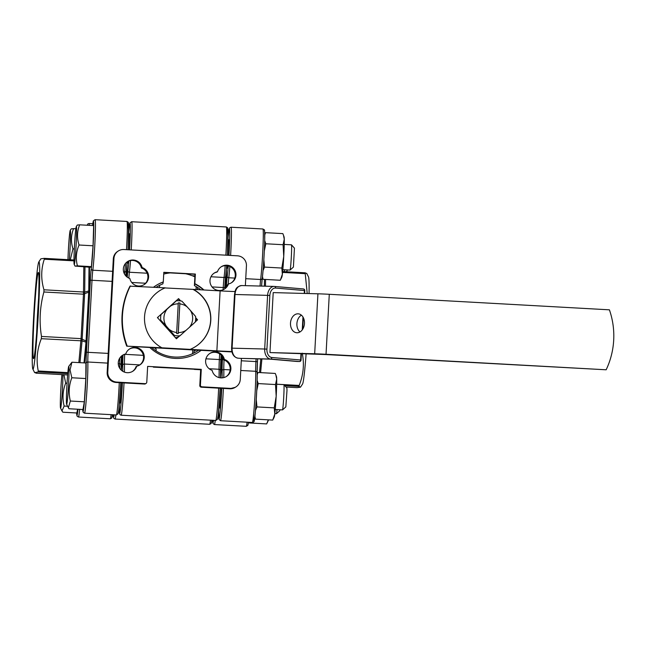 <?xml version="1.0" encoding="UTF-8"?>
<svg xmlns="http://www.w3.org/2000/svg" width="646" height="646" viewBox="0 0 646 646"><rect width="100%" height="100%" fill="white"/><g stroke="black" fill="none" stroke-linecap="round" stroke-linejoin="round"><path stroke-width="0.97" d="M280.792 279.314L281.842 277.118A20.236 0.848 -86.8 0 0 282.367 274.227A20.236 0.848 -86.8 0 0 283.747 256.454A20.236 0.848 93.2 0 0 284.256 239.238A20.236 0.848 -86.8 0 0 284.07 236.912L283.481 235.217L284.256 239.238L283.085 244.721L283.747 256.454L281.826 268.05L282.367 274.227L280.316 280.267L263.027 279.306L262.478 276.464M264.755 235.007L265.554 232.657L282.843 233.618L283.481 235.217M265.554 232.657L264.747 234.296M264.311 250.955L265.805 243.768L283.085 244.721M263.051 270.561L264.537 267.089L263.834 259.765M264.537 267.089L281.826 268.05M265.805 243.768L264.69 240.538M262.349 277.586L263.027 279.306M197.942 289.65A36.37 36.321 57.8 0 0 197.369 289.246L197.474 287.413A37.944 37.896 57.8 0 0 194.406 285.613L195.019 274.275L163.801 272.547M203.934 289.989A39.527 39.479 57.8 0 0 194.842 283.667L194.406 285.613M151.616 347.516A37.944 37.896 57.8 0 0 193.921 353.015L194.018 351.182A36.37 36.321 57.8 0 0 196.077 349.979M149.751 347.419A39.527 39.479 57.8 0 0 201.229 350.269M226.124 376.65A9.488 9.472 57.8 0 0 223.678 359.838L224.364 359.402A9.488 9.472 57.8 0 0 210.031 353.322A9.488 9.472 57.8 0 0 212.138 370.36A9.488 9.472 57.8 0 0 226.471 376.44A9.488 9.472 57.8 0 0 224.364 359.402M132.43 371.458A9.488 9.472 57.8 0 0 136.048 366.613L136.734 366.185A9.488 9.472 57.8 0 0 142.798 351.852A9.488 9.472 57.8 0 0 125.768 353.943A9.488 9.472 57.8 0 0 127.214 372.694A9.488 9.472 57.8 0 0 136.734 366.185M143.84 284.789A9.488 9.472 57.8 0 0 141.393 267.977L142.08 267.541A9.488 9.472 57.8 0 0 127.746 261.46A9.488 9.472 57.8 0 0 129.854 278.499A9.488 9.472 57.8 0 0 144.187 284.579A9.488 9.472 57.8 0 0 142.08 267.541M224.146 289.238A9.488 9.472 57.8 0 0 227.763 284.393L228.45 283.957A9.488 9.472 57.8 0 0 234.514 269.632A9.488 9.472 57.8 0 0 217.484 271.724A9.488 9.472 57.8 0 0 218.929 290.474A9.488 9.472 57.8 0 0 228.45 283.957M121.19 365.62A75.897 3.173 -86.8 0 0 122.005 355.655A75.897 3.173 93.2 0 1 121.19 365.62M126.172 276.254A75.897 3.173 -86.8 0 0 126.293 270.706A75.897 3.173 93.2 0 1 126.172 276.254M121.408 370.279A75.897 3.173 -86.8 0 0 122.667 355.235M126.786 276.811A75.897 3.173 -86.8 0 0 127.028 263.73M225.268 280.057A75.897 3.173 93.2 0 1 225.034 288.544A75.897 3.173 -86.8 0 0 225.268 280.057M221.489 355.494A75.897 3.173 93.2 0 1 220.544 367.574A75.897 3.173 -86.8 0 0 221.489 355.494M128.199 261.275A14.705 0.614 93.2 0 1 127.811 263.14A14.705 0.614 93.2 0 1 127.795 263.148A14.705 0.614 93.2 0 1 127.601 261.573M128.99 235.814A14.705 0.614 93.2 0 1 129.402 233.787A14.705 0.614 93.2 0 1 129.418 233.779A14.705 0.614 93.2 0 1 129.143 249.808M121.908 382.795A14.705 0.614 93.2 0 1 120.237 402.967A14.705 0.614 93.2 0 1 120.221 402.975A14.705 0.614 93.2 0 1 120.019 400.9M163.721 274.065A47.433 47.376 -122.2 0 1 170.205 272.903M245.359 285.653L246.433 265.805A9.488 9.472 57.8 0 0 237.486 255.816L123.911 249.526A9.488 9.472 57.8 0 0 113.938 258.465L107.785 372.096A9.488 9.472 57.8 0 0 116.732 382.085L145.124 383.659A1.583 1.583 57.8 0 0 146.787 382.166L147.643 366.387L201.277 369.359L200.421 385.137A1.583 1.583 57.8 0 0 201.915 386.809L230.307 388.383A9.488 9.472 57.8 0 0 240.28 379.436L241.418 358.393M223.678 359.838A9.488 9.472 57.8 0 0 209.692 353.54M185.612 273.751A47.433 47.376 -122.2 0 1 194.882 276.843M141.393 267.977A9.488 9.472 57.8 0 0 127.407 261.678M125.768 353.943L125.082 354.371A9.488 9.472 57.8 0 0 122.336 355.421M139.488 365.135A9.488 9.472 57.8 0 0 142.112 352.28A9.488 9.472 57.8 0 0 129.386 349.09M156.066 350.915L156.162 349.082A36.37 36.321 57.8 0 1 154.241 347.661M159.514 287.155A36.37 36.321 57.8 0 0 158.9 287.494L159.514 287.155L159.619 285.314A37.944 37.896 57.8 0 0 156.106 287.333M217.484 271.724L216.798 272.152A9.488 9.472 57.8 0 0 214.044 273.193M231.203 282.916A9.488 9.472 57.8 0 0 233.828 270.06A9.488 9.472 57.8 0 0 221.102 266.871M194.842 283.667L195.358 274.057L163.818 272.313L163.293 281.914A39.527 39.479 57.8 0 0 153.57 287.195M159.619 285.314A37.944 37.896 57.8 0 1 162.857 283.86L163.293 281.914M197.369 289.246L197.934 289.65M194.333 351.004L194.357 350.56L194.398 351.036M194.325 369.229L153.336 367.13M200.656 369.746L199.8 385.533L200.656 369.746L194.349 369.399L201.277 369.359M273.226 419.141L274.267 416.945A20.236 0.848 -86.8 0 0 274.792 414.054A20.236 0.848 -86.8 0 0 276.181 396.281A20.236 0.848 93.2 0 0 276.69 379.065A20.236 0.848 -86.8 0 0 276.496 376.739L275.907 375.043L276.69 379.065L275.519 384.548L276.181 396.281L274.251 407.876L274.792 414.054L272.741 420.086L255.453 419.133L254.912 416.29M257.181 374.825L257.98 372.484L275.269 373.436L275.907 375.043M257.98 372.484L257.173 374.115M256.737 390.773L258.23 383.587L275.519 384.548M255.477 410.388L256.963 406.915L256.26 399.583M256.963 406.915L274.251 407.876M258.23 383.587L257.116 380.365M254.774 417.413L255.453 419.133M69.3 259.732A18.992 0.791 -86.8 0 0 70.414 240.102A18.992 0.791 -86.8 0 0 70.236 230.38A18.992 0.791 -86.8 0 0 70.196 230.42A18.992 0.791 -86.8 0 0 67.967 259.66M70.196 230.42L71.222 228.87L73.571 228.652C70.963 235.233 70.761 241.959 72.974 248.839L70.285 259.789M287.543 269.939L286.38 271.764M284.401 271.651A12.645 0.533 -86.8 0 0 284.595 269.778M75.84 228.773L73.571 228.652M74.322 248.92L72.974 248.839M66.409 399.648A18.992 0.791 -86.8 0 0 66.611 404.243A18.992 0.791 -86.8 0 0 68.048 392.631A18.992 0.791 -86.8 0 0 69.033 371.022A18.992 0.791 -86.8 0 0 68.71 366.419A18.992 0.791 -86.8 0 0 67.297 379.323A18.992 0.791 -86.8 0 0 66.409 399.648M70.341 401.029L68.371 407.731L68.977 408.748L82.963 409.524L84.327 401.804L70.341 401.029C68.428 393.123 68.92 385.371 71.819 377.765L70.043 369.892L71.924 362.22L85.918 362.995L85.805 378.54L84.327 401.804M283.909 384.653L286.881 387.988L286.994 390.297L285.831 406.915L282.512 409.895A12.645 0.533 -86.8 0 0 282.512 409.895A12.645 0.533 -86.8 0 0 283.457 401.457A12.645 0.533 -86.8 0 0 284.062 387.737A12.645 0.533 -86.8 0 0 283.909 384.653A12.645 0.533 -86.8 0 0 283.885 384.645L276.658 384.241M85.805 378.54L71.819 377.765M68.71 366.419L71.924 362.22M38.582 298.395A39.842 1.672 -86.8 0 0 36.669 332.86M38.308 272.45A43.169 1.809 -86.8 0 0 34.093 316.718A43.169 1.809 -86.8 0 0 33.64 358.627A43.169 1.809 -86.8 0 0 33.665 358.603A43.169 1.809 -86.8 0 0 37.775 315.636A43.169 1.809 -86.8 0 0 38.437 272.483A43.169 1.809 -86.8 0 0 38.308 272.45M38.873 261.88A53.763 2.253 93.2 0 1 38.308 314.069A53.763 2.253 93.2 0 1 33.067 369.197A53.763 2.253 93.2 0 1 32.841 369.06A53.763 2.253 93.2 0 1 33.721 315.41A53.763 2.253 93.2 0 1 38.776 261.993A53.763 2.253 93.2 0 1 38.873 261.88M67.741 373.622L38.098 371.975L34.634 372.621L32.841 369.06M38.098 371.975L38.251 370.99L67.83 372.629M41.32 338.698L41.481 336.445L81.065 338.633L82.171 339.255A3.165 2.083 113.4 0 0 82.058 340.854L41.32 338.698C37.097 349.228 36.071 359.992 38.251 370.99M43.888 291.992L43.968 289.788L84.699 292.097A3.165 2.027 70.1 0 0 84.642 293.655L83.471 294.18L43.888 291.992C39.882 306.632 39.075 321.45 41.481 336.445M73.975 260.855L44.299 259.216C40.989 269.172 40.876 279.363 43.968 289.788M44.299 259.216L44.275 258.352L73.975 259.999M38.776 261.993L40.868 258.82L44.259 258.352M34.714 372.451L36.168 373.194L67.628 374.938L36.184 373.194M84.973 266.976L84.699 292.097L89.285 290.797L88.696 292.186L84.642 293.655L82.171 339.255L86.055 340.943L86.491 342.323L82.058 340.854L79.983 362.664M89.011 267.202L88.76 290.627A3.165 2.027 70.1 0 0 88.696 292.186L86.055 340.943A3.165 2.083 113.4 0 0 85.942 342.541L84.012 362.89M249.09 422.306L249.372 422.96L266.661 423.921L268.324 419.843M249.372 422.96L249.211 422.314M267.137 422.968L268.187 420.772A20.236 0.848 -86.8 0 0 268.421 419.852M189.367 327.385A14.39 14.373 57.8 0 0 190.295 310.306L195.593 316.459A17.547 17.531 -122.2 0 1 195.286 322.047L180.008 335.742A17.547 17.531 -122.2 0 1 174.428 335.435L173.766 335.847M175.324 337.583A17.547 17.531 57.8 0 0 177.238 337.487L180.008 335.742M178.304 332.593L179.863 302.99A15.334 15.318 -122.2 0 0 178.288 302.901L176.633 333.473A15.334 15.318 -122.2 0 0 178.207 333.562L178.304 332.593A14.39 14.373 57.8 0 0 186.201 330.227M175.639 301.262L176.301 300.842A17.547 17.531 -122.2 0 1 181.881 301.157L190.295 310.306M187.453 307.133A14.39 14.373 57.8 0 0 179.854 303.911M160.055 320.545L160.717 320.125A17.547 17.531 -122.2 0 1 161.024 314.545L160.361 314.957M158.109 316.976A17.547 17.531 57.8 0 0 157.939 318.179M178.28 303.822A14.39 14.373 57.8 0 0 170.374 306.188L176.301 300.842M161.024 314.545L170.374 306.188M167.217 309.022A14.39 14.373 57.8 0 0 166.288 326.109L160.717 320.125M174.428 335.435L166.288 326.109M169.131 329.282A14.39 14.373 57.8 0 0 176.721 332.504M178.207 333.562L179.863 302.99M304.242 293.437L304.395 290.547L275.592 288.059A7.905 5.346 91.5 0 0 269.826 295.488L266.927 349.139A7.905 5.346 91.5 0 0 271.829 357.496L300.632 359.992A1.583 1.163 94.9 0 1 299.389 361.534A1.583 1.066 91.5 0 0 299.429 361.534A1.583 1.066 91.5 0 0 299.469 361.534M304.468 323.476A9.488 6.977 -85.1 0 0 298.307 313.835A9.488 6.977 -85.1 0 0 290.498 323.097A9.488 6.977 -85.1 0 0 296.667 332.738A9.488 6.977 -85.1 0 0 304.468 323.476M299.962 331.955A9.488 6.977 94.9 0 1 296.902 323.654A9.488 6.977 94.9 0 1 301.416 315.175M161.928 347.806L126.721 346.143A74.516 74.419 57.8 0 1 129.975 286.17L165.174 287.841A33.204 33.164 57.8 0 0 161.928 347.806L190.142 349.373A33.204 33.164 57.8 0 0 193.388 289.4L165.013 287.938A33.204 33.164 57.8 0 0 159.885 290.555M314.675 353.774L269.955 352.579L273.201 292.606L317.929 293.809A15.811 0.468 -176.9 0 1 329.282 294.293L609.404 309.822A79.054 78.957 57.8 0 1 606.158 369.787L326.036 354.266A15.811 0.468 -176.9 0 0 314.675 353.774L317.929 293.809M606.158 369.787L333.457 354.961A25.299 0.751 3.1 0 0 315.296 354.178L269.955 352.579M231.849 351.537A25.299 0.751 3.1 0 1 216.87 350.851L190.142 349.373M126.721 346.143L161.347 348.17A33.204 33.164 -122.2 0 1 161.12 348.049M189.811 349.631A33.204 33.164 -122.2 0 1 189.569 349.736L161.347 348.17M189.569 349.736L224.299 351.545A15.811 0.468 -176.9 0 0 231.93 351.909M234.999 291.564A25.299 0.751 3.1 0 1 220.116 290.886L193.388 289.4M127.133 345.885A74.516 74.419 -122.2 0 1 130.387 285.912M195.27 346.757A33.204 33.164 57.8 0 0 193.227 289.505M179.346 336.154L176.406 338.795L157.414 317.598L178.579 298.622L180.654 300.931M195.673 317.711L197.571 319.818L195.334 321.829M178.223 298.945L179.927 300.842M195.69 318.438L197.159 320.077L195.358 321.692M178.934 336.413L176.35 338.738M197.159 320.077L197.571 319.818M241.927 285.572A9.488 6.42 91.5 0 0 241.669 285.556A9.488 6.42 91.5 0 0 235.007 294.487L234.498 294.495L231.591 348.154L264.69 349.018L267.597 295.359L235.007 294.487L232.1 348.146A9.488 6.42 91.5 0 0 237.994 358.167A1.583 1.163 94.9 0 1 237.938 358.167L240.078 358.352A1.583 1.163 94.9 0 0 240.126 358.352L270.383 359.168L299.389 361.534L270.577 359.039L240.126 358.352A9.488 6.42 91.5 0 0 240.385 358.368L270.383 359.168L297.007 361.469A1.583 1.163 94.9 0 1 296.958 361.461M300.971 353.79L300.632 359.992L301.052 360.04A1.583 1.583 0 0 1 299.429 361.534L297.103 361.477A1.583 1.066 91.5 0 1 297.055 361.469A1.583 1.163 94.9 0 1 297.007 361.469A1.583 1.583 0 0 0 297.103 361.477A1.583 1.066 91.5 0 0 297.144 361.477M304.654 293.454L304.807 290.603L304.395 290.547A1.583 1.163 -85.1 0 0 303.37 288.94A1.583 1.163 -85.1 0 0 303.313 288.94L274.615 286.453M286.033 387.035L297.079 387.648L300.487 387.18L302.578 384.007A53.763 2.253 -86.8 0 0 306.115 353.927M309.063 293.567A53.763 2.253 -86.8 0 0 308.513 276.94L306.721 273.379M305.17 272.806L282.657 271.554L305.187 272.806L306.64 273.549M305.187 272.806L305.235 273.67L282.568 272.41M307.221 293.518L305.235 273.67M276.658 384.2L299.179 385.444C303.402 374.914 304.428 364.15 302.247 353.152M299.179 385.444L299.033 386.437L284.789 385.646M300.487 387.18L299.033 386.437M220.585 377.862A75.897 3.173 -86.8 0 0 222.353 356.632M226.011 287.535A75.897 3.173 -86.8 0 0 226.399 269.229M227.658 265.813A14.228 0.598 93.2 0 1 227.214 268.171A14.228 0.598 93.2 0 1 227.19 268.179A14.228 0.598 93.2 0 1 227.004 266.588M228.409 241.321A14.228 0.598 93.2 0 1 228.749 239.763A14.228 0.598 93.2 0 1 228.765 239.763A14.228 0.598 93.2 0 1 228.498 255.315M221.263 388.303A14.228 0.598 93.2 0 1 219.64 407.997A14.228 0.598 93.2 0 1 219.624 408.006A14.228 0.598 93.2 0 1 219.438 406.407M61.927 374.623A18.992 0.791 -86.8 0 0 60.328 402.579A18.992 0.791 -86.8 0 0 60.53 408.07A18.992 0.791 -86.8 0 0 61.927 397.064A18.992 0.791 -86.8 0 0 62.945 375.746A18.992 0.791 -86.8 0 0 62.953 374.68M63.946 374.696L65.666 383.167C62.759 390.644 62.25 398.275 64.148 406.059L61.976 410.945L62.848 412.213L76.834 412.988L77.625 409.233M279.968 409.766L279.75 410.743L276.423 413.723A12.645 0.533 -86.8 0 0 276.423 413.723A12.645 0.533 -86.8 0 0 277.029 409.596M67.047 383.24L65.666 383.167M67.628 406.253L64.148 406.059M74.266 264.464A18.992 0.791 -86.8 0 0 76.115 244.987A18.992 0.791 -86.8 0 0 76.317 226.552A18.992 0.791 -86.8 0 0 76.285 226.593A18.992 0.791 -86.8 0 0 74.5 245.464A18.992 0.791 -86.8 0 0 74.185 264.416A18.992 0.791 -86.8 0 0 74.266 264.464M76.285 226.593L77.302 225.042L79.652 224.824C77.044 231.405 76.85 238.132 79.054 245.012C76.107 251.811 75.566 258.755 77.431 265.853L75.049 266.136L74.185 264.416M294.431 248.153L293.405 267.089L290.078 270.068A12.645 0.533 -86.8 0 0 290.078 270.068A12.645 0.533 -86.8 0 0 291.289 257.479A12.645 0.533 -86.8 0 0 291.483 244.834A12.645 0.533 -86.8 0 0 291.459 244.818A12.645 0.533 -86.8 0 0 291.443 244.826M79.652 224.824L93.638 225.599L93.04 245.787L91.417 266.628L90.383 267.274L75.081 266.079M93.04 245.787L79.054 245.012M91.417 266.628L77.431 265.853M282.835 269.681L290.062 270.076A12.645 0.533 -86.8 0 0 290.062 270.076A12.645 0.533 -86.8 0 0 290.078 270.076M193.921 353.015A37.944 37.896 57.8 0 0 198.71 350.132M200.736 289.812A37.944 37.896 57.8 0 0 197.474 287.413M194.567 283.836A39.527 39.479 -122.2 0 1 203.45 289.957M201.181 350.261A39.527 39.479 -122.2 0 1 198.031 352.49M124.016 382.916A26.882 1.122 93.2 0 1 121.157 415.208A26.882 1.122 93.2 0 1 121.125 415.217L120.051 414.732L119.478 413.408L119.308 405.139M119.316 405.099A25.299 1.058 -86.8 0 0 119.663 413.537A25.299 1.058 -86.8 0 0 122.369 382.82M115.876 414.926A26.882 1.122 93.2 0 1 115.077 419.036A26.882 1.122 93.2 0 1 115.045 419.044L113.672 418.164L113.22 414.78A25.299 1.058 -86.8 0 0 113.583 417.364A25.299 1.058 -86.8 0 0 114.156 414.829M217.46 418.955A25.299 1.058 93.2 0 0 220.165 388.238L218.211 415.176L217.444 419.319L215.764 420.457A26.882 1.122 -86.8 0 0 215.796 420.449A26.882 1.122 -86.8 0 0 218.655 388.157M211.379 422.783A25.299 1.058 93.2 0 0 211.953 420.247L211.137 423.566L209.684 424.285A26.882 1.122 -86.8 0 0 209.716 424.277A26.882 1.122 -86.8 0 0 210.515 420.166M116.732 382.085L116.119 382.472L144.51 384.047L145.124 383.659M118.347 250.963L117.734 251.351A9.488 9.472 57.8 0 0 113.316 258.852L107.163 372.484A9.488 9.472 57.8 0 0 116.119 382.472L144.51 384.047A1.583 1.583 57.8 0 0 145.439 383.813L146.053 383.417M223.12 289.747L223.241 287.535L212.033 286.921M219.042 377.595A26.882 1.122 -86.8 0 0 219.075 369.278A11.071 0.46 93.2 0 1 219.341 359.556L205.953 358.813M220.536 370.529A12.645 0.533 -86.8 0 1 220.851 359.685L221.102 355.082L220.851 359.685L219.341 359.556L219.648 353.887M143.364 355.348L125.146 354.339M145.584 283.239L131.727 282.472M122.756 371.297A25.299 1.058 -86.8 0 0 122.748 365.378A12.645 0.533 93.2 0 1 123.015 355.066M127.278 277.182A12.645 0.533 93.2 0 1 127.876 270.755A25.299 1.058 -86.8 0 0 128.829 261.016M129.588 249.832A25.299 1.058 -86.8 0 0 130.306 225.139A25.299 1.058 -86.8 0 0 128.756 231.567M226.657 235.871A25.299 1.058 93.2 0 1 228.111 230.864A25.299 1.058 93.2 0 1 227.384 255.251L228.046 229.467L227.683 227.836L226.31 226.956L131.671 221.715A26.882 1.122 93.2 0 1 131.235 249.929M226.689 265.668A25.299 1.058 93.2 0 1 225.672 276.173A1.583 1.389 7.6 0 1 225.656 276.302L226.689 265.668M225.64 276.415A12.645 0.533 -86.8 0 0 224.751 287.664L225.656 276.302A1.583 1.389 7.6 0 1 224.049 277.481L210.959 276.754M220.851 359.685L220.544 370.651A1.583 1.437 178 0 1 220.544 370.796A25.299 1.058 93.2 0 1 220.536 377.853L220.544 370.651A1.583 1.437 178 0 0 219.075 369.278L209.143 368.729M139.835 364.885L124.436 364.037A26.882 1.122 93.2 0 1 124.403 372.104M124.694 354.468A11.071 0.46 -86.8 0 0 124.436 364.037A1.583 1.437 178 0 0 122.748 365.378M194.93 275.866L192.161 275.713M147.143 273.218L129.402 272.241A11.071 0.46 -86.8 0 0 128.861 278.103M224.751 287.664L223.241 287.535A11.071 0.46 93.2 0 1 224.049 277.481A26.882 1.122 -86.8 0 0 225.179 265.643M225.874 255.17A26.882 1.122 -86.8 0 0 226.31 226.956M130.524 260.564A26.882 1.122 93.2 0 1 129.402 272.241A1.583 1.389 7.6 0 1 127.876 270.755M113.938 258.465L113.316 258.86C113.575 255.638 115.045 253.135 117.734 251.351M107.785 372.096L107.163 372.484L113.316 258.86M201.915 386.809L201.294 387.196L229.685 388.771A9.488 9.472 57.8 0 0 235.257 387.325L229.685 388.771L201.294 387.196A1.583 1.583 57.8 0 1 199.8 385.533L200.421 385.137M230.307 388.383L229.685 388.771M155.912 285.589A39.527 39.479 -122.2 0 1 163.018 282.092M196.037 349.979A36.37 36.321 -122.2 0 1 195.512 350.326M154.87 348.154L154.895 347.701M192.54 353.677L192.75 349.801M196.013 289.545L196.174 286.606M79.66 409.346A26.882 1.122 93.2 0 1 78.481 417.009A26.882 1.122 93.2 0 1 78.449 417.017L77.076 416.137L76.632 412.972A25.299 1.058 -86.8 0 0 76.987 415.338A25.299 1.058 -86.8 0 0 77.988 409.249M90.359 280.227L92.007 280.267L88.106 352.288A11.071 0.46 -86.8 0 0 87.84 362.002A26.882 1.122 93.2 0 1 86.822 391.775A26.882 1.122 93.2 0 1 84.561 413.174A26.882 1.122 93.2 0 1 84.529 413.19L83.164 412.31L82.728 409.516A25.299 1.058 -86.8 0 0 83.068 411.51A25.299 1.058 -86.8 0 0 85.191 391.371A25.299 1.058 -86.8 0 0 86.152 363.351A12.645 0.533 93.2 0 1 86.459 352.24L90.359 280.227A12.645 0.533 93.2 0 1 91.28 268.728A25.299 1.058 -86.8 0 0 93.638 233.384A25.299 1.058 -86.8 0 0 92.572 225.535L93.395 220.811L95.075 219.688A26.882 1.122 93.2 0 1 95.043 240.054A26.882 1.122 93.2 0 1 92.806 270.214A11.071 0.46 -86.8 0 0 92.007 280.267L112.097 281.381M112.59 414.74L111.758 418.067L110.313 418.778A26.882 1.122 -86.8 0 0 110.345 418.769A26.882 1.122 -86.8 0 0 111.136 414.659M118.089 413.448A25.299 1.058 93.2 0 0 120.794 382.739L118.832 409.669L118.073 413.811L116.393 414.95A26.882 1.122 -86.8 0 0 116.425 414.942A26.882 1.122 -86.8 0 0 119.284 382.65M89.544 267.234L89.285 290.797L86.491 342.323L84.537 362.923M127.278 230.364A25.299 1.058 93.2 0 1 128.74 225.357A25.299 1.058 93.2 0 1 128.013 249.752L128.667 223.96L128.304 222.329L126.939 221.449A26.882 1.122 -86.8 0 1 126.503 249.663M127.181 261.848A25.299 1.058 93.2 0 1 126.293 270.674A1.583 1.389 7.6 0 1 126.285 270.795L127.181 261.84M126.261 270.908A12.645 0.533 -86.8 0 0 125.792 275.858L126.285 270.795A1.583 1.389 7.6 0 1 124.67 271.974A26.882 1.122 -86.8 0 0 125.55 263.374M119.736 368.317A26.882 1.122 -86.8 0 0 119.704 363.771A1.583 1.437 -2 0 1 121.173 365.151L121.375 356.172A12.645 0.533 -86.8 0 0 121.165 365.022M121.173 365.289A25.299 1.058 93.2 0 1 121.198 370.093L121.173 365.151A1.583 1.437 -2 0 1 121.173 365.289M112.582 414.74A25.299 1.058 93.2 0 1 112.008 417.284M87.129 225.236L87.88 223.871L88.995 223.516A26.882 1.122 93.2 0 1 89.301 225.357M86.152 363.351A1.583 1.437 -2 0 1 87.84 362.002L107.672 363.109M118.258 363.69L119.704 363.771A11.071 0.46 93.2 0 1 119.785 358.037M86.459 352.24L108.197 353.402M91.28 268.728A1.583 1.389 7.6 0 0 92.806 270.214L112.646 271.312M123.644 271.918L124.67 271.974A11.071 0.46 93.2 0 0 124.452 273.961M78.844 362.608L81.065 338.633L83.471 294.18L83.827 266.911M176.988 338.165A18.185 18.161 -122.2 0 1 175.898 338.229M177.238 337.487A17.547 17.531 57.8 0 0 177.82 337.414M326.036 354.266L329.282 294.293M216.87 350.851L220.116 290.886M302.263 329.848L302.966 317M269.826 295.488L267.597 295.359A9.488 6.42 -88.5 0 1 274.251 286.428A9.488 6.42 -88.5 0 1 274.51 286.444A1.583 1.163 94.9 0 1 274.566 286.453A1.583 1.163 94.9 0 1 275.592 288.059M240.021 358.344A1.583 1.163 94.9 0 0 240.078 358.352L240.385 358.368A9.488 6.42 91.5 0 0 240.643 358.368M271.829 357.496A1.583 1.163 -85.1 0 1 270.577 359.039A9.488 6.42 -88.5 0 1 264.69 349.018L266.927 349.139M301.391 353.798L301.044 360.048M231.591 348.154C231.615 353.855 233.731 357.198 237.938 358.167A1.583 1.163 94.9 0 1 237.865 358.15M228.967 255.34A25.299 1.058 -86.8 0 0 229.346 228.716A25.299 1.058 -86.8 0 0 228.127 237.066M253.684 413.666A25.299 1.058 93.2 0 0 255.501 410.17A25.299 1.058 93.2 0 0 257.14 372.823A1.583 1.437 178 0 0 257.14 372.677C257.689 381.673 255.073 419.86 254.371 420.134C254.451 421.475 253.781 422.258 252.36 422.484A26.882 1.122 -86.8 0 0 252.392 422.476A26.882 1.122 -86.8 0 0 254.653 401.077A26.882 1.122 -86.8 0 0 255.671 371.305A11.071 0.46 93.2 0 1 255.937 361.582L241.289 360.775M223.387 388.424A26.882 1.122 93.2 0 1 220.528 420.707A26.882 1.122 93.2 0 1 220.496 420.724L252.36 422.484M248.557 422.274L247.862 425.375L246.279 426.312A26.882 1.122 -86.8 0 0 246.312 426.303A26.882 1.122 -86.8 0 0 247.111 422.193M246.279 426.312L214.415 424.551A26.882 1.122 93.2 0 1 214.415 424.551A26.882 1.122 93.2 0 0 215.247 420.433M264.367 230.662A25.299 1.058 93.2 0 1 264.384 249.453A25.299 1.058 93.2 0 1 262.26 278.2A1.583 1.389 -172.4 0 1 260.637 279.508L245.738 278.684M262.236 278.442A12.645 0.533 -86.8 0 0 261.565 286.089L262.252 278.329C263.245 271.288 264.545 250.511 264.723 239.036C264.472 227.473 265.143 230.687 262.906 228.983L231.042 227.222A26.882 1.122 93.2 0 1 230.606 255.436M256.091 358.788L255.937 361.582L257.447 361.712L257.601 358.829L257.447 361.712A12.645 0.533 -86.8 0 0 257.132 372.556M218.687 410.606A25.299 1.058 -86.8 0 0 219.648 416.282A25.299 1.058 -86.8 0 0 221.748 388.327M222.111 377.87A25.299 1.058 -86.8 0 0 222.119 370.885A12.645 0.533 93.2 0 1 222.426 359.774L222.579 356.996M226.366 287.09A12.645 0.533 93.2 0 1 227.247 276.262A25.299 1.058 -86.8 0 0 228.248 265.95M214.415 424.551L212.946 423.453L212.599 420.28A25.299 1.058 -86.8 0 0 213.535 420.336M229.863 266.548A26.882 1.122 93.2 0 1 228.781 277.748A11.071 0.46 -86.8 0 0 228.2 284.111M234.813 278.079L228.781 277.748A1.583 1.389 -172.4 0 1 227.247 276.262M260.055 286.049A11.071 0.46 93.2 0 1 260.637 279.508A26.882 1.122 -86.8 0 0 262.874 249.348A26.882 1.122 -86.8 0 0 262.906 228.983M257.447 361.712L257.14 372.677A1.583 1.437 178 0 0 255.671 371.305L240.764 370.481M230.154 369.892L223.807 369.536A26.882 1.122 93.2 0 1 223.782 377.603M224.065 359.975A11.071 0.46 -86.8 0 0 223.807 369.536A1.583 1.437 178 0 0 222.119 370.885M265.563 279.443L265.482 286.194M261.905 358.942L260.604 372.629M264.4 286.17L264.472 279.387M259.514 372.564L260.814 358.918M223.669 359.798L222.426 359.774M209.684 424.285L115.045 419.044M215.764 420.457L121.125 415.217M129.394 225.753L128.756 225.72M235.871 386.938L235.257 387.325M131.671 221.715L129.991 222.846L128.756 231.526M107.163 372.484C107.414 378.265 110.393 381.6 116.119 382.48M199.8 385.533A1.583 1.583 0 0 0 201.294 387.196M144.51 384.047A1.583 1.583 0 0 0 145.439 383.813M66.611 404.243L68.371 407.731M282.488 409.903L275.261 409.499M219.979 406.439L219.051 406.391M120.649 400.94L119.671 400.883M88.995 223.516L92.798 223.726M78.449 417.017L110.313 418.778M84.529 413.19L116.393 414.95M95.075 219.688L126.939 221.449M44.275 258.352L73.975 259.991M234.498 294.495C235.378 290.538 235.112 286.881 241.669 285.556L274.251 286.428L303.37 288.94A1.583 1.583 0 0 1 304.807 290.603M302.724 329.185L303.345 317.679M231.042 227.222L229.831 227.658L229.209 228.813L228.127 237.034M228.765 231.26L228.135 231.22M218.679 410.638L218.913 419.254L220.496 420.724M297.079 387.648L286.041 387.043M60.53 408.07L61.976 410.945M276.407 413.731L274.841 413.642M294.455 248.161L291.483 244.834L284.232 244.414M228.95 241.354L228.022 241.305M129.62 235.855L128.643 235.798M227.554 266.612L226.617 266.564"/></g></svg>
